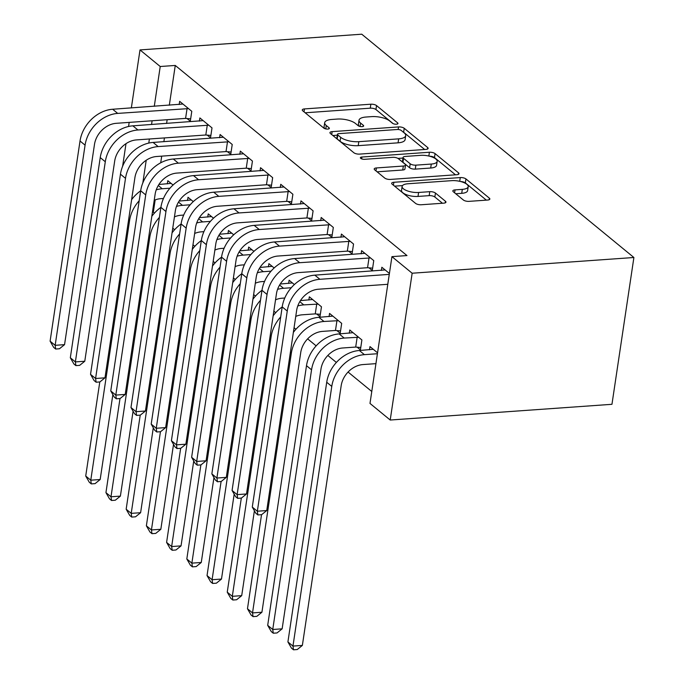 <?xml version="1.0" encoding="UTF-8"?>
<svg xmlns="http://www.w3.org/2000/svg" width="684" height="684" viewBox="0 0 684 684"><rect width="100%" height="100%" fill="white"/><g stroke="black" fill="none" stroke-linecap="round" stroke-linejoin="round"><path stroke-width="1.03" d="M396.429 124.206A2.958 1.077 8.5 0 0 397.968 123.496A2.958 1.077 8.5 0 0 397.626 122.881L376.533 105.575A4.232 1.539 8.5 0 0 370.865 104.207L304.457 108.918A4.232 1.539 8.5 0 0 302.26 109.927A4.232 1.539 8.5 0 0 302.756 110.808L323.84 128.113A2.958 1.077 8.5 0 0 327.816 129.071A2.958 1.077 8.5 0 0 329.355 128.37A2.958 1.077 8.5 0 0 329.004 127.746L326.277 125.505A13.535 4.942 8.5 0 1 324.695 122.667A13.535 4.942 8.5 0 1 331.731 119.461L337.263 119.067A13.535 4.942 8.5 0 1 355.423 123.436L358.151 125.676A2.958 1.077 8.5 0 0 362.118 126.634A2.958 1.077 8.5 0 0 363.657 125.933A2.958 1.077 8.5 0 0 363.315 125.309L360.588 123.077A13.535 4.942 8.5 0 1 359.006 120.239A13.535 4.942 8.5 0 1 366.043 117.024L371.574 116.631A13.535 4.942 8.5 0 1 389.735 121.008L392.462 123.248A2.958 1.077 8.5 0 0 396.429 124.206M463.35 199.993A4.232 1.539 8.5 0 0 469.027 201.361L487.658 200.044A4.232 1.539 8.5 0 0 489.855 199.035A4.232 1.539 8.5 0 0 489.359 198.155L465.941 178.934A4.232 1.539 8.5 0 0 460.272 177.575L393.864 182.277A4.232 1.539 8.5 0 0 391.667 183.286A4.232 1.539 8.5 0 0 392.163 184.167L415.581 203.387A4.232 1.539 8.5 0 0 421.25 204.755L443.754 203.157A4.232 1.539 8.5 0 0 445.959 202.156A4.232 1.539 8.5 0 0 445.464 201.267L435.443 193.042A4.232 1.539 8.5 0 0 429.766 191.674L418.608 192.469A11.312 4.13 8.5 0 1 407.288 190.853A11.312 4.13 8.5 0 1 402.106 186.441A11.312 4.13 8.5 0 1 407.989 183.757L451.705 180.653A11.312 4.13 8.5 0 1 463.025 182.269A11.312 4.13 8.5 0 1 468.207 186.681A11.312 4.13 8.5 0 1 462.324 189.365L455.04 189.887A4.232 1.539 8.5 0 0 452.842 190.887A4.232 1.539 8.5 0 0 453.33 191.776L463.35 199.993M391.932 256.637L412.153 273.224L390.213 420.027L369.993 403.432L391.932 256.637L406.971 255.568L175.266 65.45L160.227 66.51L154.285 106.302M412.153 273.224L633.897 257.5L361.75 34.2L140.006 49.923L160.227 66.51M425.935 149.403A4.232 1.539 8.5 0 0 428.133 148.394A4.232 1.539 8.5 0 0 427.645 147.513L404.227 128.293A4.232 1.539 8.5 0 0 398.55 126.925L332.142 131.636A4.232 1.539 8.5 0 0 329.944 132.636A4.232 1.539 8.5 0 0 330.44 133.525L353.859 152.737A4.232 1.539 8.5 0 0 359.536 154.105L425.935 149.403M435.084 153.618L458.502 172.83A4.232 1.539 8.5 0 1 458.998 173.719A4.232 1.539 8.5 0 1 456.801 174.719L390.393 179.43A4.232 1.539 8.5 0 1 384.716 178.062L374.695 169.837A4.232 1.539 8.5 0 1 374.208 168.957A4.232 1.539 8.5 0 1 376.405 167.948L403.329 166.041A4.232 1.539 8.5 0 0 405.526 165.041A4.232 1.539 8.5 0 0 405.039 164.151L398.387 158.697A4.232 1.539 8.5 0 0 392.719 157.329L364.675 159.312A2.958 1.077 8.5 0 1 361.716 158.893A2.958 1.077 8.5 0 1 360.357 157.739A2.958 1.077 8.5 0 1 361.896 157.038L429.407 152.25A4.232 1.539 8.5 0 1 435.084 153.618L434.494 157.585L455.493 174.813M390.213 420.027L611.958 404.304L633.897 257.5M368.992 267.837L372.276 270.531L373.755 260.613L361.622 250.652L361.152 253.841M357.133 347.19L360.417 349.883L361.896 339.957L349.763 330.004L349.293 333.193M328.559 234.655L331.834 237.348L333.322 227.43L321.189 217.478L320.711 220.667M316.701 314.007L319.975 316.701L321.463 306.783L309.33 296.83L308.852 300.011M288.118 201.472L291.401 204.165L292.88 194.247L280.748 184.295L280.278 187.484M274.156 267.966L268.889 263.648L268.419 266.837M247.676 168.298L250.96 170.991L252.447 161.073L240.315 151.113L239.836 154.302M233.714 234.783L228.456 230.465L227.977 233.654M207.243 135.116L210.527 137.809L212.006 127.891L199.873 117.939L199.403 121.128M193.273 201.6L188.014 197.291L187.544 200.472M175.266 65.45L169.316 105.233M167.153 119.709L166.597 123.453M164.434 137.92L163.869 141.665M161.706 156.14L160.714 162.792M155.165 199.908L153.319 212.245L154.404 213.134M172.753 228.191L174.625 229.721M192.965 244.778L194.837 246.317M213.186 261.365L215.058 262.904M233.406 277.961L235.279 279.491M253.627 294.548L255.5 296.087M273.848 311.134L275.72 312.673M294.06 327.73L295.933 329.261M307.629 338.854L316.153 345.856M327.85 355.449L336.374 362.443M348.062 372.036L371.78 391.496M173.061 185.013L167.802 180.696L167.323 183.885M187.023 118.529L190.306 121.222L191.785 111.304L179.661 101.343L179.182 104.532M213.493 218.196L208.235 213.878L207.756 217.067M227.464 151.703L230.747 154.396L232.227 144.478L220.094 134.526L219.615 137.715M253.935 251.37L248.677 247.061L248.198 250.241M267.897 184.885L271.18 187.578L272.659 177.66L260.536 167.708L260.057 170.897M294.368 284.553L289.11 280.235L288.631 283.424M308.339 218.068L311.622 220.761L313.101 210.843L300.969 200.882L300.49 204.071M336.913 330.594L340.196 333.288L341.684 323.37L329.551 313.417L329.072 316.606M348.772 251.242L352.055 253.935L353.543 244.017L341.41 234.065L340.931 237.254M377.559 352.816L369.984 346.6L369.505 349.781M389.418 273.463L381.843 267.247L381.373 270.437M153.319 212.245L152.421 212.314M152.122 120.769L151.557 124.514M149.394 138.989L148.787 143.076M146.222 160.236L142.836 182.867M140.006 49.923L131.345 107.927M129.182 122.402L128.566 126.48M126.001 143.649L122.624 166.28M359.006 120.239L358.416 124.206A13.535 4.942 8.5 0 0 359.134 126.207M324.695 122.667L324.105 126.634A13.535 4.942 8.5 0 0 324.823 128.635M393.12 123.642L375.943 109.543A4.232 1.539 8.5 0 0 370.275 108.175L305.175 112.792M337.315 135.193L332.86 135.509M424.627 149.488L403.628 132.26A4.232 1.539 8.5 0 0 402.867 131.79M401.243 130.456A2.958 1.077 8.5 0 0 397.267 129.498L338.982 133.628A2.958 1.077 8.5 0 0 337.443 134.329A2.958 1.077 8.5 0 0 337.785 134.953L340.666 137.313A13.535 4.942 8.5 0 0 358.818 141.682L398.661 138.861A13.535 4.942 8.5 0 0 405.697 135.654A13.535 4.942 8.5 0 0 404.116 132.816L401.243 130.456M337.443 134.329L336.853 138.296A2.958 1.077 8.5 0 0 337.195 138.92L337.785 134.953M405.697 135.654L405.108 139.621A13.535 4.942 8.5 0 1 398.071 142.828L358.228 145.658A13.535 4.942 8.5 0 1 340.076 141.28L337.195 138.92M377.115 171.821L402.739 170.008A4.232 1.539 8.5 0 0 404.937 169.008L405.526 165.041M397.968 158.406L402.97 158.047M431.279 164.057A11.312 4.13 8.5 0 0 437.161 161.373A11.312 4.13 8.5 0 0 431.98 156.961A11.312 4.13 8.5 0 0 420.66 155.345L405.261 156.439A4.232 1.539 8.5 0 0 403.056 157.44A4.232 1.539 8.5 0 0 403.551 158.329L410.203 163.784A4.232 1.539 8.5 0 0 415.872 165.152L431.279 164.057L430.681 168.025A11.312 4.13 8.5 0 0 436.563 165.34L437.161 161.373M403.056 157.44L402.466 161.407A4.232 1.539 8.5 0 0 402.962 162.296L403.551 158.329M430.681 168.025L415.282 169.119A4.232 1.539 8.5 0 1 409.605 167.751L402.962 162.296M434.494 157.585A4.232 1.539 8.5 0 0 429.475 156.2M468.207 186.681L467.608 190.648A11.312 4.13 8.5 0 1 461.726 193.333L455.749 193.76M402.106 186.441L401.517 190.408A11.312 4.13 8.5 0 0 406.698 194.82A11.312 4.13 8.5 0 0 418.009 196.436L418.608 192.469M442.454 203.251L434.844 197.009A4.232 1.539 8.5 0 0 429.176 195.641L418.009 196.436M402.508 185.595L394.582 186.151M486.35 200.138L465.351 182.902A4.232 1.539 8.5 0 0 460.589 181.525M163.467 198.48L160.74 198.676A21.546 17.117 129.4 0 0 154.225 200.284M156.251 189.827A32.319 25.684 -50.6 0 1 162.219 188.75L169.965 188.203M171.077 183.389L158.91 184.483M112.86 394.608L100.172 479.518L95.067 483.639L91.305 483.904L89.288 482.246L85.722 476.038L99.787 381.954M85.722 476.038L90.775 480.185L129.584 220.513A32.319 25.684 -50.6 0 1 139.177 200.763M131.61 199.677A32.319 25.684 -50.6 0 1 140.673 190.793A32.319 25.684 -50.6 0 1 173.308 159.021L243.598 153.806M91.305 483.904L90.775 480.185L100.172 479.518M182.936 104.036L112.655 109.252L117.708 113.399L188.51 108.611M190.665 118.845L185.586 118.4L116.22 123.317A21.546 17.117 129.4 0 0 94.469 144.486L64.552 344.651L59.448 348.763L55.686 349.037L53.668 347.378L50.103 341.171L80.019 141.007A32.319 25.684 -50.6 0 1 112.655 109.252M50.103 341.171L55.156 345.317L85.073 145.153A32.319 25.684 -50.6 0 1 117.708 113.399M55.686 349.037L55.156 345.317L64.552 344.651M185.586 118.4L187.074 108.482M183.688 215.067L180.961 215.263A21.546 17.117 129.4 0 0 174.437 216.879M176.463 206.414A32.319 25.684 -50.6 0 1 182.44 205.345L190.178 204.798M191.298 199.984L179.131 201.07M133.081 411.195L120.393 496.114L115.288 500.226L111.526 500.491L109.508 498.833L105.943 492.634L119.999 398.541M105.943 492.634L110.996 496.781L149.805 237.1A32.319 25.684 -50.6 0 1 159.398 217.35M151.831 216.272A32.319 25.684 -50.6 0 1 160.885 207.38M111.526 500.491L110.996 496.781L120.393 496.114M203.9 231.662L201.181 231.85A21.546 17.117 129.4 0 0 194.658 233.466M196.684 223.001A32.319 25.684 -50.6 0 1 202.661 221.932L210.398 221.385M211.518 216.572L199.352 217.666M153.302 427.791L140.613 512.701L135.509 516.813L131.747 517.078L129.729 515.42L126.164 509.221L140.22 415.137M126.164 509.221L131.217 513.368L170.025 253.687A32.319 25.684 -50.6 0 1 179.618 233.937M172.052 232.859A32.319 25.684 -50.6 0 1 181.106 223.976A32.319 25.684 -50.6 0 1 213.741 192.204L284.031 186.988M131.747 517.078L131.217 513.368L140.613 512.701M203.157 120.632L132.867 125.839L137.929 129.986L208.723 125.198M210.877 135.441L205.807 134.987L136.441 139.912A21.546 17.117 129.4 0 0 114.681 161.082L84.773 361.246L79.66 365.359L75.907 365.624L73.881 363.965L70.324 357.766L100.232 157.594A32.319 25.684 -50.6 0 1 132.867 125.839M70.324 357.766L75.377 361.913L105.293 161.749A32.319 25.684 -50.6 0 1 137.929 129.986M75.907 365.624L75.377 361.913L84.773 361.246M205.807 134.987L207.286 125.069M223.377 137.219L153.088 142.434L158.141 146.581L228.943 141.785M231.098 152.028L226.028 151.583L156.662 156.499A21.546 17.117 129.4 0 0 134.902 177.669L104.985 377.833L99.881 381.946L96.128 382.211L94.101 380.552L90.536 374.353L120.452 174.189A32.319 25.684 -50.6 0 1 153.088 142.434M90.536 374.353L95.589 378.5L125.505 178.336A32.319 25.684 -50.6 0 1 158.141 146.581M96.128 382.211L95.589 378.5L104.985 377.833M226.028 151.583L227.507 141.656M224.121 248.249L221.394 248.446A21.546 17.117 129.4 0 0 214.879 250.053M216.905 239.597A32.319 25.684 -50.6 0 1 222.881 238.519L230.619 237.972M231.739 233.158L219.564 234.253M173.522 444.378L160.834 529.288L155.721 533.409L151.968 533.674L149.941 532.015L146.376 525.808L160.441 431.724M146.376 525.808L151.438 529.955L190.246 270.283A32.319 25.684 -50.6 0 1 199.839 250.532M192.272 249.446A32.319 25.684 -50.6 0 1 201.327 240.563A32.319 25.684 -50.6 0 1 233.962 208.791L304.252 203.575M151.968 533.674L151.438 529.955L160.834 529.288M244.342 264.836L241.614 265.033A21.546 17.117 129.4 0 0 235.099 266.649M237.126 256.184A32.319 25.684 -50.6 0 1 243.094 255.115L250.84 254.568M251.951 249.754L239.785 250.84M193.743 460.965L181.046 545.883L175.942 549.996L172.188 550.261L170.162 548.602L166.597 542.403L180.662 448.311M166.597 542.403L171.65 546.55L210.458 286.87A32.319 25.684 -50.6 0 1 220.051 267.119M212.493 266.042A32.319 25.684 -50.6 0 1 221.548 257.15A32.319 25.684 -50.6 0 1 254.183 225.378L324.472 220.171M172.188 550.261L171.65 546.55L181.046 545.883M251.319 168.615L246.249 168.17L176.882 173.086A21.546 17.117 129.4 0 0 155.123 194.256L125.206 394.42L120.102 398.533L116.34 398.806L114.322 397.147L110.757 390.94L115.81 395.087L145.726 194.923A32.319 25.684 -50.6 0 1 178.362 163.168L249.164 158.38M110.757 390.94L140.673 190.776L145.726 194.923M116.34 398.806L115.81 395.087L125.206 394.42M246.249 168.17L247.728 158.252M263.81 170.401L193.529 175.608L198.582 179.755L269.385 174.967M271.539 185.21L266.461 184.757L197.095 189.682A21.546 17.117 129.4 0 0 175.343 210.852L145.427 411.016L140.323 415.128L136.561 415.393L134.543 413.734L130.977 407.536L160.894 207.363A32.319 25.684 -50.6 0 1 193.529 175.608M130.977 407.536L136.03 411.683L165.947 211.518A32.319 25.684 -50.6 0 1 198.582 179.755M136.561 415.393L136.03 411.683L145.427 411.016M266.461 184.757L267.948 174.839M264.563 281.432L261.835 281.62A21.546 17.117 129.4 0 0 255.312 283.236M257.346 272.771A32.319 25.684 -50.6 0 1 263.314 271.702L271.061 271.155M272.172 266.341L260.006 267.435M213.955 477.56L201.267 562.47L196.163 566.583L192.401 566.848L190.383 565.189L186.817 558.99L200.882 464.906M186.817 558.99L191.871 563.137L230.679 303.457A32.319 25.684 -50.6 0 1 240.272 283.706M232.705 282.629A32.319 25.684 -50.6 0 1 241.76 273.745A32.319 25.684 -50.6 0 1 274.404 241.974L344.693 236.758M192.401 566.848L191.871 563.137L201.267 562.47M291.752 201.797L286.682 201.352L217.315 206.269A21.546 17.117 129.4 0 0 195.564 227.439L165.648 427.603L160.543 431.715L156.781 431.98L154.755 430.322L151.198 424.123L156.251 428.269L186.168 228.105A32.319 25.684 -50.6 0 1 218.803 196.351L289.597 191.554M151.198 424.123L181.106 223.959L186.168 228.105M156.781 431.98L156.251 428.269L165.648 427.603M286.682 201.352L288.161 191.426M284.775 298.019L282.056 298.215A21.546 17.117 129.4 0 0 275.532 299.823M277.559 289.366A32.319 25.684 -50.6 0 1 283.535 288.289L291.273 287.742M292.393 282.928L280.226 284.022M234.176 494.147L221.488 579.057L216.383 583.178L212.621 583.443L210.604 581.785L207.038 575.577L221.094 481.493M207.038 575.577L212.091 579.724L250.9 320.052A32.319 25.684 -50.6 0 1 260.493 300.302M252.926 299.216A32.319 25.684 -50.6 0 1 261.981 290.332A32.319 25.684 -50.6 0 1 294.616 258.561L364.905 253.345M212.621 583.443L212.091 579.724L221.488 579.057M311.972 218.384L306.902 217.94L237.536 222.856A21.546 17.117 129.4 0 0 215.776 244.026L185.868 444.19L180.756 448.302L177.002 448.576L174.976 446.917L171.41 440.71L176.472 444.856L206.38 244.692A32.319 25.684 -50.6 0 1 239.015 212.938L309.818 208.15M171.41 440.71L201.327 240.546L206.38 244.692M177.002 448.576L176.472 444.856L185.868 444.19M306.902 217.94L308.381 208.022M320.334 314.332L315.264 313.879L302.268 314.802A21.546 17.117 129.4 0 0 295.753 316.418M297.779 305.953A32.319 25.684 -50.6 0 1 303.756 304.884L318.18 304.089M312.614 299.524L300.438 300.609M254.397 510.734L241.708 595.653L236.596 599.765L232.842 600.03L230.816 598.372L227.25 592.173L241.315 498.08M227.25 592.173L232.312 596.32L271.12 336.639A32.319 25.684 -50.6 0 1 280.714 316.889M273.147 315.811A32.319 25.684 -50.6 0 1 282.201 306.919A32.319 25.684 -50.6 0 1 314.837 275.148L385.126 269.941M232.842 600.03L232.312 596.32L241.708 595.653M315.264 313.879L316.743 303.961M332.193 234.98L327.123 234.526L257.757 239.451A21.546 17.117 129.4 0 0 235.997 260.621L206.081 460.785L200.976 464.898L197.223 465.163L195.197 463.504L191.631 457.305L196.684 461.452L226.601 261.288A32.319 25.684 -50.6 0 1 259.236 229.525L330.039 224.737M191.631 457.305L221.548 257.133L226.601 261.288M197.223 465.163L196.684 461.452L206.081 460.785M327.123 234.526L328.602 224.608M340.555 330.919L335.476 330.466L322.489 331.389A21.546 17.117 129.4 0 0 300.729 352.559L261.921 612.24L256.816 616.352L253.063 616.617L251.037 614.959L247.471 608.76L261.536 514.676M247.471 608.76L252.524 612.907L291.341 353.226A32.319 25.684 -50.6 0 1 323.968 321.471L338.4 320.676M332.834 316.111L318.915 317.325L323.968 321.471M293.368 332.398A32.319 25.684 -50.6 0 1 318.915 317.325M253.063 616.617L252.524 612.907L261.921 612.24M335.476 330.466L336.964 320.548M352.414 251.567L347.335 251.122L277.969 256.038A21.546 17.117 129.4 0 0 256.218 277.208L226.301 477.372L221.197 481.485L217.435 481.75L215.417 480.091L211.852 473.892L216.905 478.039L246.821 277.875A32.319 25.684 -50.6 0 1 279.457 246.12L350.259 241.324M211.852 473.892L241.768 273.728L246.821 277.875M217.435 481.75L216.905 478.039L226.301 477.372M347.335 251.122L348.823 241.196M360.767 347.506L355.697 347.062L342.71 347.985A21.546 17.117 129.4 0 0 320.95 369.155L282.141 628.827L277.037 632.939L273.275 633.213L271.257 631.554L267.692 625.347L306.5 365.666A32.319 25.684 -50.6 0 1 339.136 333.912L353.047 332.698M267.692 625.347L272.745 629.494L311.553 369.822A32.319 25.684 -50.6 0 1 344.189 338.058L358.613 337.272M273.275 633.213L272.745 629.494L282.141 628.827M355.697 347.062L357.176 337.144M372.626 268.154L367.556 267.709L298.19 272.625A21.546 17.117 129.4 0 0 276.439 293.795L246.522 493.959L241.418 498.072L237.656 498.345L235.638 496.687L232.073 490.479L237.126 494.626L267.042 294.462A32.319 25.684 -50.6 0 1 299.678 262.707L370.471 257.919M232.073 490.479L261.981 290.315L267.042 294.462M237.656 498.345L237.126 494.626L246.522 493.959M367.556 267.709L369.044 257.791M375.943 363.649L362.93 364.572A21.546 17.117 129.4 0 0 341.171 385.742L302.362 645.422L297.258 649.535L293.496 649.8L291.478 648.141L287.913 641.943L326.721 382.262A32.319 25.684 -50.6 0 1 359.356 350.507L373.267 349.293M287.913 641.943L292.966 646.089L331.774 386.409A32.319 25.684 -50.6 0 1 364.41 354.654L377.423 353.731M293.496 649.8L292.966 646.089L302.362 645.422M375.918 363.649L377.397 353.731M389.256 274.378L387.777 284.296L318.411 289.221A21.546 17.117 129.4 0 0 296.651 310.391L266.743 510.555L261.63 514.667L257.877 514.932L255.85 513.274L252.285 507.075L257.346 511.222L287.254 311.058A32.319 25.684 -50.6 0 1 319.89 279.294L389.281 274.378M252.285 507.075L282.201 306.902L287.254 311.058M257.877 514.932L257.346 511.222L266.743 510.555M397.455 123.992L397.626 122.881M328.842 128.857L329.004 127.746M363.153 126.429L363.315 125.309M360.075 126.472L360.588 123.077M325.772 128.908L326.277 125.505M304.021 111.851L304.457 108.918M370.275 108.175L370.865 104.207M375.943 109.543L376.533 105.575M331.706 134.568L332.142 131.636M398.165 129.498L398.55 126.925M403.628 132.26L404.227 128.293M427.406 149.103L427.645 147.513M340.076 141.28L340.666 137.313M358.228 145.658L358.818 141.682M398.071 142.828L398.661 138.861M458.263 174.42L458.502 172.83M375.961 170.88L376.405 167.948M402.739 170.008L403.329 166.041M361.631 158.859L361.896 157.038M428.842 156.046L429.407 152.25M409.605 167.751L410.203 163.784M415.282 169.119L415.872 165.152M454.595 192.811L455.04 189.887M461.726 193.333L462.324 189.365M429.176 195.641L429.766 191.674M434.844 197.009L435.443 193.042M445.224 202.857L445.464 201.267M393.428 185.21L393.864 182.277M459.708 181.311L460.272 177.575M465.351 182.902L465.941 178.934M489.128 199.745L489.359 198.155M158.278 185.509L162.219 188.75M128.618 219.718L129.584 220.513M80.019 141.007L85.073 145.153M178.49 202.105L182.44 205.345M148.838 236.305L149.805 237.1M198.711 218.692L202.661 221.932M169.059 252.892L170.025 253.687M100.232 157.594L105.293 161.749M120.452 174.189L125.505 178.336M218.931 235.279L222.881 238.519M189.28 269.487L190.246 270.283M239.152 251.874L243.094 255.115M209.492 286.074L210.458 286.87M173.308 159.021L178.362 163.168M160.894 207.363L165.947 211.518M259.364 268.461L263.314 271.702M229.713 302.661L230.679 303.457M213.741 192.204L218.803 196.351M279.585 285.048L283.535 288.289M249.934 319.257L250.9 320.052M233.962 208.791L239.015 212.938M299.806 301.644L303.756 304.884M270.154 335.844L271.12 336.639M254.183 225.378L259.236 229.525M290.367 352.431L291.341 353.226M274.404 241.974L279.457 246.12M339.136 333.912L344.189 338.058M306.5 365.666L311.553 369.822M294.616 258.561L299.678 262.707M359.356 350.507L364.41 354.654M326.721 382.262L331.774 386.409M314.837 275.148L319.89 279.294"/></g></svg>
